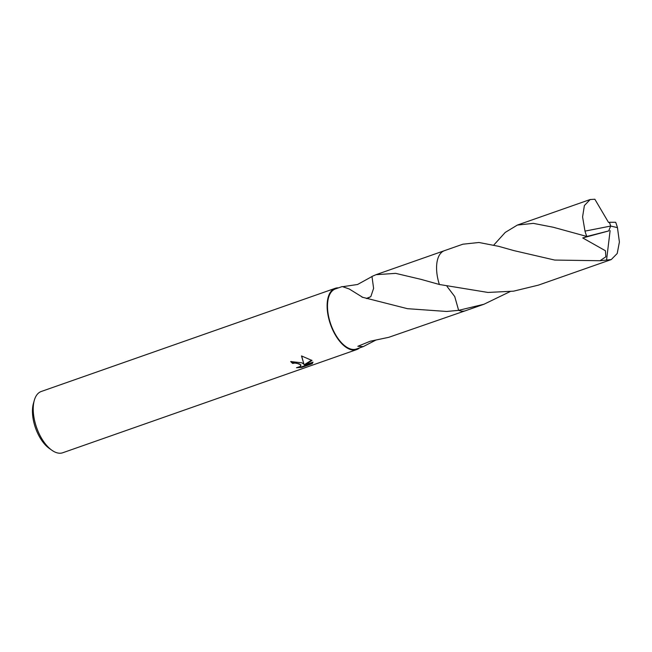 <?xml version="1.0" encoding="UTF-8"?>
<svg xmlns="http://www.w3.org/2000/svg" width="652" height="652" viewBox="0 0 652 652"><rect width="100%" height="100%" fill="white"/><g stroke="black" fill="none" stroke-linecap="round" stroke-linejoin="round"><path stroke-width="0.98" d="M301.966 362.822L303.954 364.362L301.509 355.935L312.006 360.491L304.557 365.136L313.017 362.162L312.194 363.71L301.746 367.369L296.481 367.736L300.083 366.538L300.874 365.43L299.162 363.8L294.9 363.042L292.658 363.441A32.47 16.333 -109.3 0 1 290.686 361.558L301.966 362.822M338.429 287.874A32.47 16.333 70.7 0 0 335.152 288.339L41.255 391.485A32.47 16.333 70.7 0 0 34.295 400.361A32.47 16.333 70.7 0 0 51.777 450.182A32.47 16.333 70.7 0 0 52.201 450.475A32.47 16.333 70.7 0 0 62.755 452.757L356.652 349.611A32.47 16.333 70.7 0 0 359.505 347.923M335.152 288.339A32.47 16.333 70.7 0 0 328.005 315.112A32.47 16.333 70.7 0 0 346.098 347.329A32.47 16.333 70.7 0 0 356.652 349.611M510.1 291.607L483.963 304.248L458.633 310.344L454.746 296.578L447.044 286.44L454.729 296.57L458.633 310.344A31.818 16.007 70.7 0 0 458.633 310.344L446.653 311.469L407.451 308.681L361.982 297.125A31.818 16.007 -109.3 0 1 361.966 296.864L349.252 288.991L342.235 286.546L335.364 288.95A31.818 16.007 70.7 0 0 328.363 315.185A31.818 16.007 70.7 0 0 346.098 346.766A31.818 16.007 70.7 0 0 356.44 348.999L363.311 346.587M376.041 340.002L363.303 346.587L357.842 346.285L370.246 341.232L388.413 337.386A31.818 16.007 70.7 0 0 388.616 337.369L465.218 310.817M291.11 361.42A31.818 16.007 70.7 0 0 292.658 362.871L294.891 362.471L300.874 364.859L300.874 365.43M292.658 362.871L292.658 363.441M298.844 367.141L301.746 366.783L312.186 363.115L312.194 363.71M301.746 366.783L301.746 367.369M301.64 355.959L303.954 364.362M312.186 363.115L312.927 362.194M304.557 365.136L304.549 364.558L311.632 360.157M366.367 298.445L370.809 296.66L373.604 288.371L371.982 276.432L376.008 274.688L395.666 273.359L421.143 279.39L439.375 284.492L487.973 292.446L513.556 291.167L538.422 285.128L611.25 259.569L600.036 260.727L554.722 260.067L513.792 250.58L498.707 246.342L478.959 242.487L462.879 244.198L444.444 250.661A31.826 16.007 70.7 0 0 436.571 268.151A31.826 16.007 70.7 0 0 439.375 284.492A31.818 16.007 70.7 0 1 437.027 262.022M361.966 296.864L362.96 297.442M343.001 286.644L357.573 284.492L372.015 276.529M366.921 298.6L370.801 296.652M439.986 254.19A31.818 16.007 70.7 0 0 439.375 284.492M34.295 400.361L33.415 403.466A29.218 14.694 70.7 0 0 49.153 448.307L51.777 450.182M458.633 310.344A31.826 16.007 70.7 0 0 465.528 310.719L483.963 304.248M493.768 245.079L505.243 232.414L517.346 225.079L533.352 223.367L553.173 227.23L586.776 236.448A31.818 16.007 70.7 0 1 584.991 231.118L582.578 216.912L584.388 205.543L590.174 199.528L594.852 199.243L608.544 222.454L609.4 222.308L610.671 226.057L617.452 227.613A31.818 16.007 70.7 0 0 615.667 222.283M617.452 227.613L619.4 241.99L617.216 253.489L611.25 259.569M615.675 222.283L609.473 222.275L610.671 226.057L584.991 231.118M586.784 236.448L590.492 235.617L582.741 237.947L605.431 250.751L605.838 256.807L600.036 260.727M587.77 236.244L608.699 230.938L610.671 226.057M608.699 230.938L582.741 237.947M610.117 230.596L606.58 259.846M421.143 279.39L421.754 279.569M444.142 250.775L376.008 274.688M590.174 199.528L517.346 225.079"/></g></svg>

